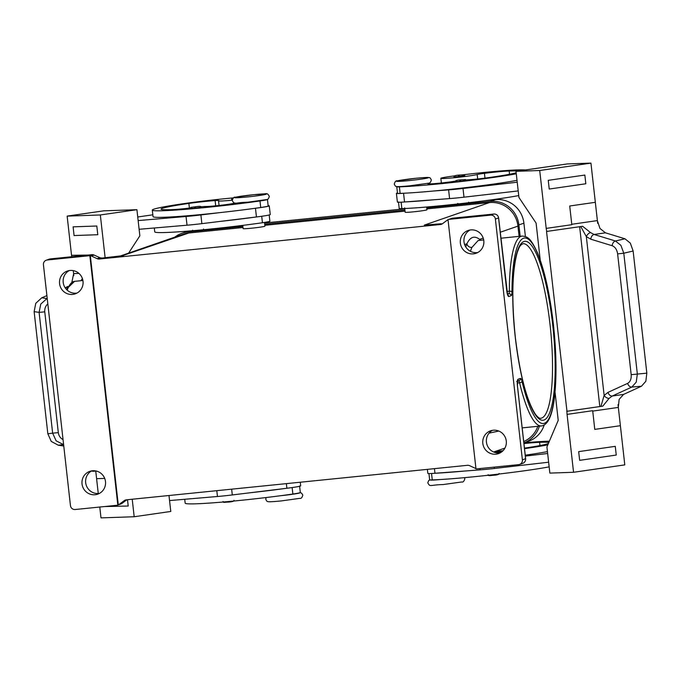 <?xml version="1.0" encoding="UTF-8"?>
<svg xmlns="http://www.w3.org/2000/svg" width="681" height="681" viewBox="0 0 681 681"><rect width="100%" height="100%" fill="white"/><g stroke="black" fill="none" stroke-linecap="round" stroke-linejoin="round"><path stroke-width="1.02" d="M496.262 451.086L496.619 451.699L494.202 452.201M549.158 466.86A70.194 3.473 173.6 0 1 432.265 479.926A16.455 0.817 173.6 0 1 429.643 479.773L428.945 473.542M458.236 176.6L453.921 176.822C453.58 175.843 455.691 175.238 460.237 175L458.313 175.664L460.228 175.008C466.153 174.702 463.301 174.413 464.825 175.596L458.236 176.6M184.738 499.284L185.172 503.165A70.194 3.473 -6.4 0 0 221.785 502.127A70.194 3.473 -6.4 0 0 292.864 494.031A16.455 0.817 -6.4 0 0 300.244 492.593A16.455 0.817 -6.4 0 0 300.321 492.499L299.589 485.97M232.962 198.392L231.863 198.588L231.617 199.312L232.374 199.363M264.509 222.423L264.926 226.177A10.964 0.545 173.6 0 1 251.749 228.186A10.964 0.545 173.6 0 1 243.134 228.62L242.768 225.377M190.263 207.969A15.357 0.758 173.6 0 1 173.715 209.552A61.418 3.039 173.6 0 1 161.022 209.127A61.418 3.039 173.6 0 1 188.875 203.423A21.937 1.081 173.6 0 1 215.119 200.589A10.964 0.545 173.6 0 1 218.822 200.58A10.964 0.545 173.6 0 1 218.72 200.665A18.642 0.919 -6.4 0 0 218.533 200.827A18.642 0.919 -6.4 0 0 223.104 200.921A18.642 0.919 -6.4 0 0 232.238 200.18M233.6 197.873A51.884 2.562 -6.4 0 0 184.134 203.585A70.194 3.473 -6.4 0 0 152.306 210.106A70.194 3.473 -6.4 0 0 188.909 209.058A70.194 3.473 -6.4 0 0 259.989 200.963A16.455 0.817 -6.4 0 0 267.378 199.533A16.455 0.817 -6.4 0 0 267.446 199.439A16.455 0.817 -6.4 0 0 267.25 199.337M268.144 205.671A17.553 0.868 173.6 0 1 269.267 205.849A17.553 0.868 173.6 0 1 255.469 208.25L254.66 208.352A70.194 3.473 -6.4 0 0 260.721 207.501A16.455 0.817 -6.4 0 0 268.11 206.062A16.455 0.817 -6.4 0 0 268.178 205.968L267.446 199.439M154.306 227.99L154.749 231.872A70.194 3.473 -6.4 0 0 191.352 230.833A70.194 3.473 -6.4 0 0 262.432 222.738A16.455 0.817 -6.4 0 0 269.821 221.299A16.455 0.817 -6.4 0 0 269.889 221.214L269.191 214.983M194.485 208.241L190.169 208.463C191.216 206.862 189.241 207.731 196.494 206.641C199.959 206.096 201.482 206.292 201.074 207.237L194.485 208.241M78.945 273.396L73.599 273.583A13.16 11.075 -92 0 1 73.625 273.796L71.871 282.223M80.843 280.717L82.418 278.597M47.21 298.363L40.775 304.058L39.098 312.375L44.767 311.855C44.503 308.629 45.525 305.973 47.823 303.888M47.244 298.704A4.384 1.507 66.8 0 0 46.81 298.533L41.771 297.793L35.77 303.317L34.135 311.643L39.098 312.375L52.641 433.159L58.319 432.639L44.767 311.855M63.614 444.667L56.114 440.803L52.641 433.159L47.832 433.763L51.254 441.416L58.302 445.221L63.197 444.599A4.384 1.617 -81.7 0 0 63.588 444.438M426.638 207.015L426.944 209.782A10.964 0.545 173.6 0 1 413.767 211.8A10.964 0.545 173.6 0 1 405.152 212.234L404.659 207.875M517.637 171.093A61.418 3.039 -6.4 0 0 509.175 171.016A21.937 1.081 -6.4 0 0 484.438 173.332A10.964 0.545 -6.4 0 0 477.185 174.515A18.642 0.919 173.6 0 1 467.14 176.226A18.642 0.919 173.6 0 1 440.845 178.328A18.642 0.919 173.6 0 1 451.614 176.277A51.884 2.562 173.6 0 1 454.44 175.902M429.268 182.942A16.455 0.817 173.6 0 1 429.464 183.044A16.455 0.817 173.6 0 1 428.604 183.41A15.357 0.758 -6.4 0 0 427.796 183.751A15.357 0.758 -6.4 0 0 436.955 183.419A15.357 0.758 -6.4 0 0 453.376 181.444A10.964 0.545 173.6 0 1 455.368 181.146M459.598 181.418L455.291 181.631C454.951 180.652 457.053 180.048 461.607 179.818L459.684 180.482L461.599 179.818C467.515 179.512 464.663 179.231 466.187 180.414L459.598 181.418M592.725 411.111L618.339 407.417A13.16 7.082 81.8 0 1 618.314 407.204L619.148 399.381L623.566 394.418L612.202 396.053L631.832 387.063L636.25 382.101L637.339 373.997L623.787 253.213L620.91 245.356L615.445 240.997L594.079 234.468L590.487 232.561L582.638 226.288L546.545 231.472L566.975 411.307A13.16 7.082 -98.2 0 0 567.069 414.397L592.683 410.694L594.777 429.396L620.391 425.693L624.792 464.885L573.555 472.282L567.069 414.397M597.697 223.377L597.407 220.797L599.978 228.45L605.443 232.825L594.079 234.468A4.384 3.013 107 0 0 591.866 236.12A4.384 3.013 107 0 0 590.793 239.193L612.168 245.73C615.139 246.905 616.96 249.629 617.624 253.894L631.176 374.678C631.466 378.968 630.274 381.862 627.61 383.386L607.971 392.375L604.141 395.448A4.384 2.69 38.6 0 0 609.086 398.402L602.804 406.14L566.975 411.307M627.61 383.386A4.384 3.124 65.4 0 0 629.329 386.118A4.384 3.124 65.4 0 0 631.832 387.063L641.485 386.212L645.843 381.258L646.831 373.154L633.134 251.034L630.351 243.16L624.945 238.784L615.445 240.997A4.384 3.013 -73 0 0 613.24 242.657A4.384 3.013 -73 0 0 612.168 245.73M590.487 232.561A4.384 2.435 131.5 0 0 586.332 236.613L580.765 226.543M590.793 239.193L586.332 236.613L604.141 395.448L600.94 406.387L566.72 411.315M607.971 392.375A4.384 3.124 65.4 0 0 609.699 395.108A4.384 3.124 65.4 0 0 612.202 396.053L609.086 398.402M631.176 374.678L646.831 373.154M617.624 253.894L623.787 253.213L633.134 251.034M59.57 283.628A12.062 11.773 70.9 0 1 67.342 271.047A12.062 11.773 70.9 0 1 83.014 281.262A12.062 11.773 70.9 0 1 75.242 293.843A12.062 11.773 70.9 0 1 59.57 283.628M69.224 270.57A12.062 11.773 -109.1 0 0 77.013 293.06M82.035 483.944A12.062 11.773 70.9 0 1 89.815 471.354A12.062 11.773 70.9 0 1 105.487 481.569A12.062 11.773 70.9 0 1 97.706 494.159A12.062 11.773 70.9 0 1 82.035 483.944M91.688 470.877A12.062 11.773 -109.1 0 0 99.477 493.367M483.799 240.708A12.062 11.773 70.9 0 1 476.019 253.289A12.062 11.773 70.9 0 1 460.347 243.074A12.062 11.773 70.9 0 1 468.128 230.493A12.062 11.773 70.9 0 1 483.799 240.708M470.009 230.016A12.062 11.773 -109.1 0 0 477.79 252.506M506.272 441.016A12.062 11.773 70.9 0 1 498.492 453.606A12.062 11.773 70.9 0 1 482.82 443.391A12.062 11.773 70.9 0 1 490.601 430.801A12.062 11.773 70.9 0 1 506.272 441.016M492.474 430.324A12.062 11.773 -109.1 0 0 500.263 452.822M496.687 430.401L495.938 430.273M475.934 468.528A4.384 4.282 70.9 0 1 475.389 468.324L469.626 465.685A4.384 4.282 -109.1 0 0 467.43 465.31L126.334 499.828A4.384 4.282 -109.1 0 0 124.265 500.629L126.675 499.794M117.643 505.106L120.835 504.008A4.384 4.282 70.9 0 0 121.95 503.412A2.196 0.46 -126.5 0 0 121.984 503.404A2.196 0.46 -126.5 0 1 121.984 503.404L126.887 499.769L121.95 503.412L119.218 504.357A4.384 4.282 70.9 0 1 118.281 504.885L117.822 505.047A4.384 4.282 70.9 0 1 117.787 505.055A4.384 4.282 70.9 0 1 116.698 505.319L75.199 509.516A4.384 4.282 70.9 0 1 70.449 505.591L43.439 264.781A4.384 4.282 70.9 0 1 47.219 259.997L50.403 258.891A2.196 0.468 -95.8 0 1 50.428 258.891A2.196 0.468 -95.8 0 1 50.454 258.891L49.458 259.103A4.384 4.282 70.9 0 1 50.403 258.891L91.901 254.694A2.196 0.468 -95.8 0 1 91.926 254.694A2.196 0.468 -95.8 0 1 91.944 254.694L50.428 258.891M91.365 256.013L94.097 255.06A4.384 4.282 70.9 0 0 91.901 254.694L88.709 255.801A4.384 4.282 70.9 0 1 89.866 255.843L90.326 255.681A4.384 4.282 70.9 0 1 91.365 256.013L97.128 258.652A4.384 4.282 -109.1 0 0 99.324 259.018L103.844 257.886A2.196 0.468 -95.8 0 1 103.87 257.886L123.678 255.545A26.321 25.682 -109.1 0 0 122.597 255.681M442.233 223.879L440.411 224.509A4.384 4.282 -109.1 0 0 442.48 223.708L447.528 219.972A4.384 4.282 70.9 0 1 448.021 219.657M448.055 219.588A4.384 4.282 70.9 0 1 449.145 219.333L490.635 215.128A4.384 4.282 70.9 0 1 495.385 219.052L522.395 459.862A4.384 4.282 70.9 0 1 518.624 464.646L477.126 468.843A4.384 4.282 70.9 0 1 475.968 468.8L448.013 219.605A4.384 4.282 70.9 0 1 448.055 219.588M441.407 223.734A2.196 0.468 84.2 0 0 441.382 223.734A2.196 0.468 84.2 0 0 441.356 223.743L425.659 225.036M519.101 236.375L517.943 226.118A26.321 25.682 -109.1 0 0 489.435 202.58L426.851 208.905M405.025 211.119L264.832 225.3M243.006 227.514L188.85 232.996A26.321 25.682 -109.1 0 0 183.163 234.247L120.452 255.954M440.411 224.509L99.324 259.018M122.418 255.707L188.85 232.996M88.709 255.801L47.219 259.997M464.629 244.573L466.919 243.781C470.196 236.877 474.444 235.405 479.654 239.371A4.384 4.137 -44.4 0 0 479.816 240.35M465.727 246.871A99.809 21.383 84.2 0 1 466.919 243.781A4.384 4.009 -156.3 0 0 471.924 247.399L478.164 240.521M498.79 431.039L489.094 433.142M523.706 441.526A26.321 25.682 -109.1 0 0 537.82 426.297M118.281 504.885L90.326 255.681M119.218 504.357L124.265 500.629M117.822 505.047L89.866 255.843M602.804 406.14L600.94 406.387M546.205 228.39L571.819 224.696L569.716 206.002L595.339 202.308L590.938 163.117L539.71 170.505L546.205 228.39A13.16 7.082 -98.2 0 0 546.8 231.463M597.407 220.797A13.16 7.082 81.8 0 1 597.382 220.584L571.768 224.279M605.443 232.825L624.945 238.784M641.485 386.212L623.566 394.418M615.275 446.344L578.68 451.631L579.65 460.339L616.254 455.053L615.275 446.344L578.68 451.631L579.659 460.339M584.843 175.06L548.248 180.337L549.226 189.046L548.248 180.337L584.843 175.06L585.822 183.768L549.226 189.046M595.33 202.308L597.382 220.584M618.314 407.204L618.033 404.659M618.339 407.417L620.391 425.693L594.777 429.388M590.938 163.117L567.239 163.934L516.002 171.331L539.71 170.505M465.063 471.005L435.627 473.218A70.194 3.473 173.6 0 0 465.063 471.005L480.011 469.873A21.937 1.081 -6.4 0 0 494.415 468.468L548.639 462.212L546.92 446.974L558.216 420.356L555.032 392.018M540.229 260.031L536.092 223.087L518.939 197.456L516.002 171.331M517.015 180.329A70.194 3.473 173.6 0 1 433.661 191.003L448.609 189.88A21.937 1.081 -6.4 0 0 463.012 188.475L517.228 182.21L518.207 190.927L463.991 197.184A21.937 1.081 173.6 0 1 449.588 198.588L404.54 201.976A17.553 0.868 173.6 0 1 397.389 202.078L396.41 193.37A17.553 0.868 -6.4 0 0 403.561 193.268L404.225 193.217A70.194 3.473 173.6 0 1 400.13 193.395A16.455 0.817 173.6 0 1 397.5 193.242L396.768 186.713A16.455 0.817 173.6 0 1 396.938 186.568M525.34 456.083L547.66 453.503L549.856 473.099L573.555 472.282M547.447 451.622A70.194 3.473 173.6 0 1 525.238 455.18M524.115 442.837A51.884 2.562 173.6 0 1 546.928 441.254A70.194 3.473 173.6 0 1 549.38 441.177M547.813 444.88A70.194 3.473 173.6 0 1 524.506 448.643M502.067 451.597A70.194 3.473 173.6 0 1 494.908 452.448M548.818 442.514A61.418 3.039 -6.4 0 0 539.607 442.31A21.937 1.081 -6.4 0 0 523.936 443.569M524.447 448.132A61.418 3.039 -6.4 0 0 548.375 443.552M496.432 451.248A10.964 0.545 173.6 0 1 499.037 451.06A15.357 0.758 -6.4 0 0 502.961 450.762M397.466 192.944A17.553 0.868 -6.4 0 0 396.41 193.37M434.631 199.712A70.194 3.473 173.6 0 1 405.204 201.925M433.661 191.003A70.194 3.473 173.6 0 1 404.225 193.217M518.726 195.575A70.194 3.473 173.6 0 1 401.841 208.633A16.455 0.817 173.6 0 1 399.211 208.488L398.479 201.951M516.283 173.8A70.194 3.473 173.6 0 1 399.398 186.858A16.455 0.817 173.6 0 1 396.768 186.713M466 179.954A10.964 0.545 173.6 0 1 468.605 179.767A15.357 0.758 -6.4 0 0 486.83 177.869A61.418 3.039 -6.4 0 0 516.172 172.812M463.386 174.77A51.884 2.562 173.6 0 1 516.496 169.961A70.194 3.473 173.6 0 1 525.4 169.969M63.767 446.021L58.302 445.221M47.832 433.763L34.135 311.643M41.771 297.793L46.895 295.597M65.155 287.765L67.308 287.365M95.749 471.031L96.608 478.692L104.704 478.411L96.6 478.692L98.26 493.504M99.775 507.03L100.992 517.883L134.183 516.743L132.216 499.233M128.215 506.017L127.509 499.709L128.215 506.017L104.474 506.553M67.853 286.412L65.989 287.408M71.709 256.737L71.548 255.307L88.172 255.069M71.539 255.307L67.147 216.115L100.328 214.966L105.129 257.758M96.813 226.015L73.105 226.841L96.813 226.015L97.792 234.724L96.804 226.015M73.599 273.583L73.267 270.612M73.625 273.796L73.812 275.516M67.147 216.115L103.742 210.829L136.924 209.688L100.328 214.966M128.615 253.128L139.86 235.813L139.12 229.284L187.028 225.207A21.937 1.081 -6.4 0 0 201.865 223.649L219.98 221.427A70.194 3.473 -6.4 0 0 255.639 217.06L219.98 221.427M152.306 210.106L153.038 216.635A70.194 3.473 -6.4 0 0 219.001 212.719L200.895 214.941A21.937 1.081 173.6 0 1 186.049 216.498L138.141 220.576L136.924 209.688M137.741 216.984L152.833 214.813M73.105 226.841L74.076 235.549L97.783 234.724M139.12 229.284L138.141 220.576L139.12 229.284M250.412 492.721A70.194 3.473 -6.4 0 0 286.071 488.354L232.298 494.942A21.937 1.081 173.6 0 1 217.46 496.5L169.552 500.569L168.982 495.513L170.778 511.457L134.183 516.743M255.639 217.06L256.448 216.958A17.553 0.868 -6.4 0 0 270.246 214.558L269.267 205.849M219.001 212.719A70.194 3.473 -6.4 0 0 254.66 208.352M234.919 202.964A16.455 0.817 -6.4 0 0 234.826 203.015A15.357 0.758 173.6 0 1 222.006 205.134A15.357 0.758 173.6 0 1 205.619 206.513A10.964 0.545 -6.4 0 0 200.886 206.786M520.165 236.264L518.888 224.917A26.321 25.682 -109.1 0 0 490.38 201.38L426.732 207.824M404.906 210.029L264.713 224.211M242.887 226.424L187.658 232.008A26.321 25.682 -109.1 0 0 181.98 233.26A26.321 25.682 -109.1 0 0 174.838 237.124M544.196 425.021A26.321 25.682 -109.1 0 1 528.328 441.382L523.859 442.922A26.321 25.682 -109.1 0 0 539.369 426.144M188.433 231.08A26.321 25.682 -109.1 0 0 186.994 231.531L181.98 233.26M525.4 236.511L523.902 223.181A26.321 25.682 -109.1 0 0 495.393 199.644L485.025 200.691M404.769 208.812L264.577 223.002M300.27 482.225L300.679 485.851A17.553 0.868 173.6 0 1 286.871 488.251L286.071 488.354M427.37 469.362L427.821 473.372A17.553 0.868 -6.4 0 0 434.963 473.269L435.627 473.218M440.573 479.518A16.012 0.792 173.6 0 1 430.111 479.918M415.836 178.286A16.012 0.792 173.6 0 1 428.068 177.86A16.012 0.792 173.6 0 1 409.179 180.584A16.012 0.792 173.6 0 1 396.946 181.01A16.012 0.792 173.6 0 1 415.836 178.286M494.661 474.623L492.729 475.287C489.273 475.84 487.749 475.644 488.158 474.7M432.265 479.926L431.541 473.482M280.751 495.7A16.012 0.792 -6.4 0 0 299.895 492.738M253.817 194.681A16.012 0.792 -6.4 0 0 234.928 197.405A16.012 0.792 -6.4 0 0 247.16 196.979A16.012 0.792 -6.4 0 0 266.05 194.255A16.012 0.792 -6.4 0 0 253.817 194.681M259.989 200.963L260.721 207.501M261.708 216.269L262.432 222.738M196.486 206.649L194.57 207.313L196.486 206.649M409.741 185.819L428.23 183.24C429.609 183.615 430.639 182.525 431.328 179.971C430.511 178.235 429.873 177.477 429.413 177.681C428.443 177.664 430.698 176.89 415.861 178.277L397.372 180.857C395.993 180.482 394.963 181.572 394.273 184.125C395.091 185.862 395.729 186.62 396.189 186.415C397.159 186.432 394.903 187.207 409.741 185.819A16.012 0.792 173.6 0 1 409.707 185.819M428.604 183.41L428.664 183.904M522.999 243.696A87.747 18.796 -95.8 0 1 550.052 324.692A87.747 18.796 -95.8 0 1 540.663 418.296C539.607 418.645 537.913 417.368 535.572 414.482C526.796 401.1 520.046 375.342 515.321 337.223C511.499 299.751 512.103 271.625 517.143 252.83C520.275 244.096 519.748 247.109 521.093 244.802L522.991 243.696M552.64 324.318A89.943 19.264 84.2 0 0 523.944 241.517A89.943 19.264 84.2 0 0 515.27 337.248A89.943 19.264 84.2 0 0 543.974 420.049A89.943 19.264 84.2 0 0 552.64 324.318M518.718 380.832A4.384 0.936 -95.8 0 1 519.092 381.266A4.384 0.936 -95.8 0 1 519.612 382.799A95.425 20.439 84.2 0 0 541.429 425.94L522.174 427.881M517.339 383.028L519.612 382.799A2.196 1.132 166.7 0 0 522.021 381.394A6.58 1.413 84.2 0 0 520.446 378.432A2.196 2.137 70.9 0 1 519.033 380.722L517.475 381.258M541.429 425.94C548.29 424.918 552.725 414.567 554.751 394.886C556.777 374.746 556.317 351.132 553.372 324.045C549.882 294.132 544.613 270.459 537.564 253.026C530.72 238.146 527.911 236.665 522.216 236.06A95.425 20.439 84.2 0 0 509.337 291.213L506.894 291.459M495.385 219.052L498.577 217.946L506.707 290.455A6.58 1.413 84.2 0 0 508.809 296.516L511.167 295.699A6.58 1.413 84.2 0 0 511.984 291.911A2.196 0.936 -179.8 0 0 509.337 291.213A4.384 0.936 -95.8 0 1 509.184 292.966A4.384 0.936 -95.8 0 1 508.792 293.732L507.49 294.183M67.189 290.14A95.425 20.439 -95.8 0 1 74.535 281.355L82.912 280.512M97.128 258.652L99.92 257.699L94.097 255.06L99.86 257.707A4.384 4.282 -109.1 0 0 102.056 258.073A2.196 0.468 -95.8 0 1 102.082 258.065A2.196 0.468 -95.8 0 1 102.107 258.065M449.145 219.333L452.329 218.226A2.196 0.468 -95.8 0 1 452.354 218.218A2.196 0.468 -95.8 0 1 452.38 218.218M451.248 218.482A4.384 4.282 70.9 0 1 452.329 218.226L493.827 214.03A2.196 0.468 -95.8 0 1 493.853 214.021A2.196 0.468 -95.8 0 1 493.87 214.021L452.354 218.218L448.192 219.537M490.635 215.128L493.827 214.03A4.384 4.282 70.9 0 1 498.577 217.946L498.569 217.903M520.446 378.432L518.088 379.249A6.58 1.413 84.2 0 0 517.458 386.255L525.587 458.756A4.384 4.282 70.9 0 1 522.761 463.335L519.569 464.442M518.088 379.249A2.196 2.137 70.9 0 1 517.534 380.977M511.984 291.911A93.229 19.97 -95.8 0 1 528.745 239.508A93.229 19.97 -95.8 0 1 553.33 324.079A93.229 19.97 -95.8 0 1 548.843 418.713A93.229 19.97 -95.8 0 1 522.021 381.394M511.167 295.699A2.196 2.137 -109.1 0 0 508.792 293.732L507.396 293.877M508.809 296.516A2.196 2.137 -109.1 0 0 507.728 294.83M517.458 386.255L517.586 380.807L516.675 381.539M522.395 459.862L525.579 458.713M489.435 202.58L424.263 225.13A26.321 25.682 -109.1 0 1 425.625 225.036M91.39 471.048L93.748 471.235A95.425 20.439 -95.8 0 1 91.586 470.937M91.926 254.694L94.191 255.111M122.972 255.639L102.082 258.065L99.954 257.75M480.488 240.282A99.809 21.383 84.2 0 0 479.654 239.371L483.229 238.129M470.469 251.323A95.425 20.439 -95.8 0 1 471.924 247.399M500.229 232.247L517.943 226.118M579.642 226.722L599.816 406.54M464.238 203.338L462.322 204.002C456.398 204.3 459.249 204.589 457.726 203.406M404.54 201.976L403.561 193.268M449.588 198.588L448.609 189.88M463.991 197.184L463.012 188.475M401.118 202.197L401.841 208.633M399.398 186.858L400.13 193.395M509.175 171.016L509.541 174.268M484.438 173.332L484.974 178.116M477.185 174.515L477.687 178.975M63.044 439.585C60.354 438.155 58.779 435.84 58.319 432.639M201.865 223.649L200.895 214.941M256.448 216.958L255.469 208.25M187.028 225.207L186.049 216.498M188.875 203.423L189.395 208.071M215.119 200.589L215.707 205.824M187.658 232.008L190.969 230.868M518.888 224.917L523.902 223.181M490.38 201.38L495.393 199.644M292.864 494.031L292.132 487.562M286.36 483.638L286.871 488.251M216.805 490.669L217.46 496.5M231.651 489.171L232.298 494.942M539.973 445.561L539.607 442.31M434.444 468.647L434.963 473.269M494.27 467.115L494.415 468.468M479.867 468.571L480.011 469.873M464.493 477.653L464.834 478.692C464.136 481.288 463.08 482.386 461.658 481.986L443.246 484.54C429.081 484.906 430.469 487.358 427.779 482.855L428.638 480.573L429.839 479.875M266.143 497.539L265.76 499.25C266.577 500.978 267.216 501.744 267.676 501.531C268.646 501.548 266.39 502.323 281.227 500.935L299.717 498.364C301.096 498.739 302.134 497.649 302.815 495.087L301.555 493.104L300.151 492.644M269.31 196.366C268.612 198.954 267.548 200.052 266.135 199.652L247.722 202.214C233.557 202.58 234.945 205.032 232.255 200.52C232.953 197.933 234.009 196.835 235.43 197.235L253.843 194.672C268.008 194.306 266.62 191.855 269.31 196.366M499.062 473.474C499.326 474.487 497.215 475.091 492.738 475.295M233.949 500.305C234.315 501.276 232.212 501.88 227.624 502.118C221.717 502.416 224.568 502.706 223.045 501.522M218.533 200.827L219.052 205.475M203.517 229.012C203.781 230.016 201.678 230.621 197.201 230.825C193.727 231.378 192.204 231.174 192.612 230.229M440.845 178.328L441.373 182.985M429.464 183.044L429.566 183.904M46.265 260.21L49.458 259.103M66.355 289.306L74.535 281.355M493.853 214.021C496.475 214.021 498.075 215.324 498.628 217.92L507.609 294.864M424.944 225.079L441.382 223.734M522.761 463.335C524.787 462.476 525.741 460.943 525.638 458.73L517.5 386.229M121.984 503.404L120.835 504.008M493.665 451.98L504.927 448.089M93.748 471.235L96.098 470.997M478.173 240.521L483.697 239.959M500.901 238.214L522.216 236.06M468.63 202.189C469.005 203.159 466.894 203.764 462.314 204.002"/></g></svg>
